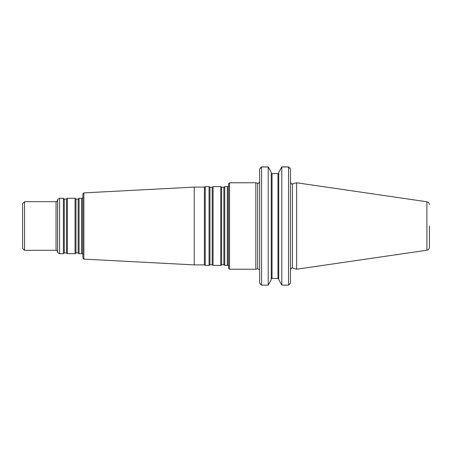 <?xml version="1.0" encoding="UTF-8"?>
<svg xmlns="http://www.w3.org/2000/svg" width="452" height="452" viewBox="0 0 452 452"><rect width="100%" height="100%" fill="white"/><g stroke="black" fill="none" stroke-linecap="round" stroke-linejoin="round"><path stroke-width="0.68" d="M79.06 226L79.06 253.719L81.665 253.719L81.665 198.281L79.06 198.281L79.06 226M224.746 226L224.746 265.386L227.35 265.386L227.35 186.614L224.746 186.614L224.746 226M59.557 253.719L59.557 198.281L57.613 199.405L57.613 252.595L59.557 253.719L63.387 253.719L63.387 198.281L64.274 198.903L64.274 253.097C64.127 252.73 64.868 252.73 66.506 253.097L67.393 253.719L75.06 253.719L75.06 198.281L75.947 198.903L75.947 253.097C75.795 252.73 76.541 252.73 78.173 253.097L79.06 253.719M260.505 167.732L259.617 168.924L259.617 283.076L260.606 284.353M259.617 168.924L261.567 166.969L268.211 166.969L271.262 172.376L271.262 279.624L268.211 285.122L261.567 285.122L259.617 283.076M268.318 167.093L261.567 166.878M271.262 172.376L268.335 167.054M271.262 278.844L272.036 277.929L272.036 174.077L271.262 173.156M257.663 268.742L257.663 183.258L255.843 182.772L255.843 269.228L257.663 268.742L259.516 269.686M278.748 279.624L278.748 172.376L278.748 279.624L281.799 285.122L288.54 285.122L290.489 283.076L289.5 284.353M271.381 173.557L278.63 173.557L278.748 173.156L277.969 174.077L277.969 277.929L278.748 278.844M271.381 278.443L278.63 278.443M292.438 268.098L292.438 183.902L296.653 182.772L296.653 269.228L292.438 268.098C292.003 267.505 291.354 268.008 290.489 269.595M289.602 167.732L290.489 168.924L290.489 283.076M290.489 168.924L288.54 166.969L288.54 285.122M288.54 166.969L281.799 166.969L278.748 172.376L281.799 166.878L288.54 166.878M229.548 269.228L228.576 268.256L228.576 183.744L229.548 182.772L229.548 269.228L255.843 269.228M429.4 226L429.4 247.346L429.4 226M281.799 166.969L281.799 285.122M268.211 166.969L268.211 285.122M261.567 166.969L261.567 285.122M221.627 264.765L221.627 187.235L220.74 186.614L220.74 265.386L221.627 264.765L223.859 264.765L224.746 265.386M212.186 187.235L212.186 264.765L209.954 264.765L209.954 187.235L212.186 187.235L213.073 186.614L213.073 265.386L220.74 265.386M209.954 187.235L209.073 186.614L209.073 265.386L209.954 264.765M83.869 192.885L82.897 193.908L82.897 258.092L83.869 259.115L83.869 192.885L194.236 187.1L204.394 187.1L205.236 186.614L205.236 265.386L209.073 265.386M204.394 187.1L204.394 264.9L205.236 265.386M194.236 187.1L194.236 264.9L204.394 264.9M64.274 198.903C64.127 199.27 64.868 199.27 66.506 198.903L67.393 198.281L67.393 253.719M24.544 250.312L22.6 248.368L22.6 203.632L24.544 201.688L24.544 250.312L56.054 250.312L56.054 201.688C56.24 202.157 56.76 201.637 57.613 200.129M296.653 182.772L426.903 201.767L426.903 250.233L296.653 269.228M221.627 187.235L223.859 187.235L223.859 264.765M75.947 198.903C75.795 199.27 76.541 199.27 78.173 198.903L78.173 253.097M66.506 198.903L66.506 253.097M228.774 186.128L227.52 186.744L227.52 265.256L228.774 265.872M83.089 197.795L81.84 198.417L81.84 253.583L83.089 254.205M257.663 183.258C258.052 183.862 258.708 183.365 259.617 181.755M292.438 183.902C292.003 184.495 291.354 183.992 290.489 182.405M229.548 182.772L255.843 182.772M426.903 250.233C428.445 249.888 429.281 248.922 429.4 247.346M426.903 201.767C428.445 202.112 429.281 203.078 429.4 204.654M223.859 187.235L224.746 186.614M213.073 186.614L220.74 186.614M212.186 264.765L213.073 265.386M205.236 186.614L209.073 186.614M83.869 259.115L194.236 264.9M78.173 198.903L79.06 198.281M75.947 253.097L75.06 253.719M67.393 198.281L75.06 198.281M64.274 253.097L63.387 253.719M59.557 198.281L63.387 198.281M24.544 201.688L56.054 201.688M56.054 250.312C56.24 249.843 56.76 250.363 57.613 251.871"/></g></svg>
